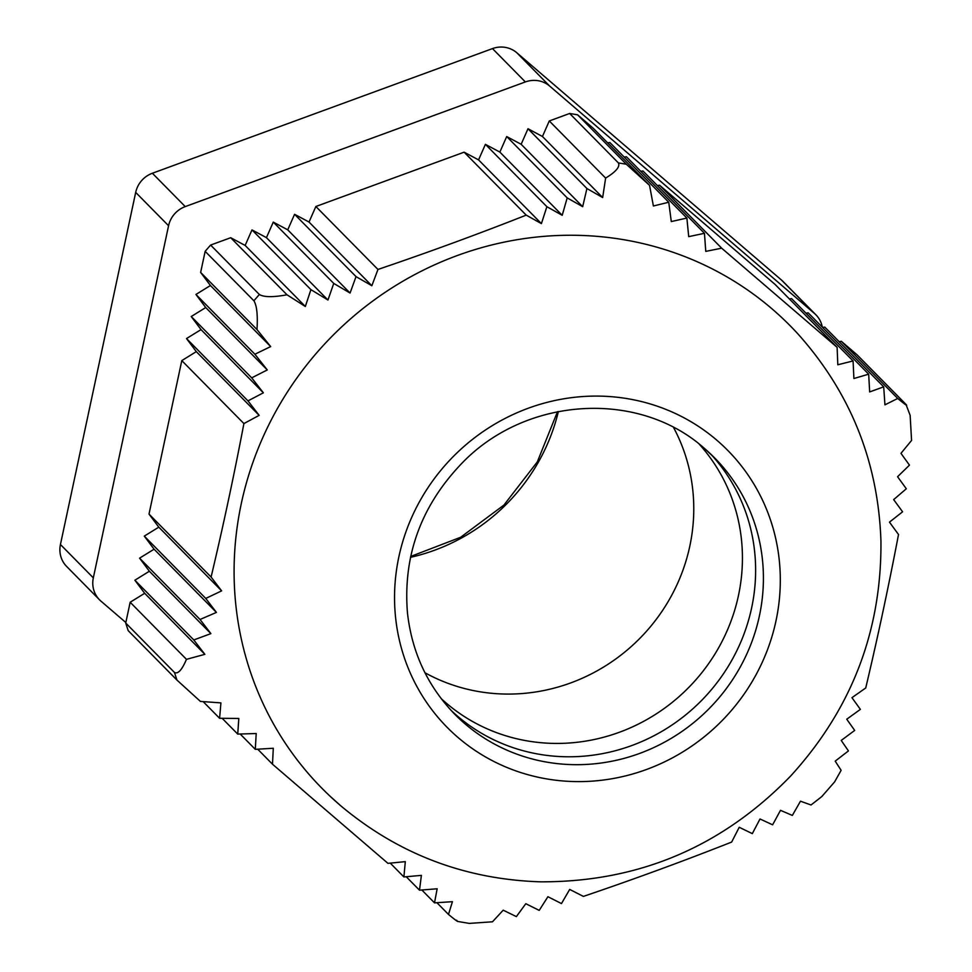 <?xml version="1.0" encoding="UTF-8"?>
<svg xmlns="http://www.w3.org/2000/svg" width="972" height="972" viewBox="0 0 972 972"><rect width="100%" height="100%" fill="white"/><g stroke="black" fill="none" stroke-linecap="round" stroke-linejoin="round"><path stroke-width="1.46" d="M152.361 173.247A25.406 24.276 135.4 0 0 135.691 192.395L168.569 225.747A25.406 24.276 -44.6 0 1 185.251 206.599L152.361 173.247L492.488 48.6L525.366 81.94A25.406 24.276 -44.6 0 1 549.666 86.071L516.776 52.731A25.406 24.276 135.4 0 0 492.488 48.6M168.569 225.747L93.324 577.854L60.434 544.514L135.691 192.395M516.776 52.731L781.646 280.191L814.536 313.531A25.406 24.276 -44.6 0 1 815.933 314.843A25.406 24.276 -44.6 0 1 822.312 327.163M815.933 314.843L783.055 281.503A25.406 24.276 135.4 0 0 781.646 280.191M60.434 544.514A25.406 24.276 135.4 0 0 66.643 566.469L99.533 599.821A25.406 24.276 -44.6 0 1 93.324 577.854M125.838 622.517L100.93 601.133A25.406 24.276 -44.6 0 1 99.533 599.821M814.536 313.531L549.666 86.071M525.366 81.94L185.251 206.599M451.069 710.362A182.505 174.438 135.4 0 0 457.083 715.805A182.505 174.438 135.4 0 0 702.477 699.548A182.505 174.438 135.4 0 0 710.909 454.264M154.086 549.204L144.293 536.119L158.8 527.164L149.008 514.079L211.094 577.04L221.628 590.867L205.76 598.436L216.416 612.409L200.05 619.48L139.579 558.159L154.086 549.204L216.416 612.409M158.8 527.164L221.628 590.867M144.293 536.119L205.76 598.436M200.05 619.48L210.888 633.623L193.793 639.953L134.877 580.211L149.372 571.244L139.579 558.159M149.372 571.244L210.888 633.623M193.793 639.953L204.861 654.338L186.466 659.344L130.163 602.251L144.67 593.297L134.877 580.211M144.67 593.297L204.861 654.338M186.466 659.344C181.971 669.927 177.973 674.301 174.474 672.466L125.728 623.028A392.7 375.35 -44.6 0 0 128.219 630.658L176.965 680.096L200.426 701.419L220.923 702.89L219.599 718.284L238.82 718.454L237.727 734.091L256.207 733.52L255.296 749.339L273.29 748.258L272.5 764.211L387.937 863.343L405.312 861.642L403.89 876.951L421.398 875.371L419.491 890.182L437.157 888.785L434.508 902.842L421.86 890.024M406.247 876.756L419.491 890.182M390.282 863.136L403.89 876.951M434.508 902.842L452.43 901.688L448.481 914.433L436.926 902.721M839.14 341.646L841.351 341.33L897.703 398.459L884.933 404.838L883.706 386.856L869.661 391.923L868.676 374.184L853.902 378.509L853.076 360.94L837.803 364.767L837.123 347.332L775.024 284.371L659.575 185.227L721.661 248.188L705.769 251.384L704.457 233.304L688.698 236.646L686.888 218.056L671.288 221.567L668.748 202.237L609.833 142.507L607.609 142.835M789.386 298.926L791.609 298.611L853.076 360.94M868.676 374.184L808.194 312.85L805.97 313.166M822.555 327.406L824.766 327.09L883.706 386.856M266.437 237.642L273.278 222.102L287.736 229.842L350.066 293.046L333.748 283.423L327.953 300.02L310.906 289.644L251.991 229.902L266.437 237.642L327.953 300.02M273.278 222.102L333.748 283.423M287.736 229.842L294.577 214.302L309.023 222.041L371.851 285.744L356.031 276.619L350.066 293.046M294.577 214.302L356.031 276.619M310.906 289.644L305.342 306.484L286.995 294.795L230.692 237.715L245.151 245.442L251.991 229.902M245.151 245.442L305.342 306.484M309.023 222.041L315.864 206.501L377.962 269.451L371.851 285.744M259.147 415.36L243.899 423.573L181.8 360.6L196.308 351.645L259.147 415.36L247.982 400.889L186.515 338.56L201.022 329.605L191.229 316.52L205.736 307.553L267.264 369.943L251.712 377.853L191.229 316.52M205.736 307.553L195.943 294.467L210.438 285.513L270.666 346.579L254.883 354.233L267.264 369.943M195.943 294.467L254.883 354.233M196.308 351.645L186.515 338.56M251.712 377.853L263.363 392.81L247.982 400.889M201.022 329.605L263.363 392.81M210.438 285.513L200.645 272.427L256.997 329.569L270.666 346.579M624.194 157.075L626.418 156.747L686.888 218.056M640.779 171.315L642.99 170.987L704.457 233.304M668.748 202.237L653.391 205.991L649.551 185.348L593.248 128.268L577.623 114.842L626.369 164.28A392.7 375.35 135.4 0 0 618.399 162.919C620.245 166.71 615.981 171.765 605.629 178.083L602.664 197.547L586.93 188.519L582.678 206.684L567.186 197.887L562.205 215.31L546.884 206.696L541.404 223.609L526.217 215.128L464.118 152.167L478.564 159.894L485.405 144.354L499.863 152.094L562.205 215.31M657.364 185.555L659.575 185.227M834.656 781.816L841.12 770.31L835.203 761.149L848.434 750.906L841.23 740.433L854.692 730.422L846.746 719.219L860.378 709.378L851.946 697.677L865.724 687.969C877.643 637.814 888.566 586.663 898.517 534.491L889.453 522.146L902.587 511.807L893.669 499.608L906.317 488.758L897.569 476.73L909.464 465.138L900.959 453.353L911.566 440.438L910.144 415.348L905.965 404.376C908.103 406.721 905.357 404.753 897.703 398.459M457.496 921.407L469.245 923.4L492.488 921.796L503.192 910.181L516.375 916.62L525.803 903.705L539.217 910.387L547.904 896.719L561.488 903.583L569.689 889.416L583.407 896.403C633.805 879.296 683.219 861.192 731.649 842.068L739.23 827.281L752.316 833.624L760.019 818.971L772.619 824.815L780.492 810.332L792.35 815.435L800.478 801.195L811.025 804.986L821.802 796.566L834.669 781.828M272.5 764.211L257.75 749.242M240.254 734.091L255.296 749.339M222.26 718.405L237.727 734.091M203.342 701.808L219.599 718.284M499.863 152.094L506.704 136.554L521.15 144.293L527.99 128.754L542.449 136.493L549.289 120.953L605.629 178.083M542.449 136.493L602.664 197.547M527.99 128.754L586.93 188.519M521.15 144.293L582.678 206.684M506.704 136.554L567.186 197.887M485.405 144.354L546.884 206.696M478.564 159.894L541.404 223.609M200.645 272.427L205.153 251.347L253.911 300.785C256.827 305.5 257.859 315.098 256.997 329.569M125.728 623.028L130.163 602.251M649.551 185.348L626.369 164.28M841.351 341.33L857.207 354.938L905.965 404.376M448.481 914.433C456.014 920.618 458.711 922.537 456.561 920.205M549.289 120.953L569.653 113.481L618.399 162.919M526.217 215.128C477.787 234.24 428.373 252.343 377.962 269.451M315.864 206.501L464.118 152.167M286.995 294.795C273.144 297.347 263.934 297.25 259.378 294.504L210.62 245.066L230.692 237.715M339.131 804.379A329.071 314.527 -44.6 0 1 336.081 801.706M335.449 801.147A329.071 314.527 -44.6 0 1 330.14 796.275A329.071 314.527 -44.6 0 1 335.219 333.092A329.071 314.527 -44.6 0 1 798.425 334.465C850.779 393.259 878.287 462.198 880.948 541.283C881.653 631.095 851.508 709.378 790.528 776.154C721.795 846.952 638.422 882.175 540.42 881.823C464.64 879.381 397.9 853.878 340.2 805.326L330.14 796.275M837.123 347.332L721.661 248.188M243.899 423.573C233.96 475.721 223.025 526.873 211.094 577.04M149.008 514.079L181.8 360.6M205.153 251.347A392.7 375.35 -44.6 0 1 210.62 245.066M569.653 113.481A392.7 375.35 -44.6 0 1 577.623 114.842M424.958 672.746A181.363 173.344 135.4 0 0 470.011 689.853A181.363 173.344 135.4 0 0 654.691 621.412A181.363 173.344 135.4 0 0 673.584 427.558M699.22 444.143A181.363 173.344 -44.6 0 1 715.246 653.536A181.363 173.344 -44.6 0 1 518.683 739.206A181.363 173.344 -44.6 0 1 441.215 698.637M410.5 557.321A190.002 181.606 135.4 0 0 558.378 411.496M174.474 672.466A392.7 375.35 135.4 0 0 176.965 680.096M259.378 294.504A392.7 375.35 135.4 0 0 253.911 300.785M704.797 448.736A182.505 174.438 -44.6 0 1 714.784 458.067A182.505 174.438 -44.6 0 1 707.324 710.423A182.505 174.438 -44.6 0 1 454.884 714.371C427.68 686.293 411.873 652.443 407.45 612.81C402.87 555.632 421.095 505.707 462.101 463.049C526.557 396.054 639.552 389.76 704.858 448.797L714.784 458.067M716.996 440.352A197.134 188.41 135.4 0 0 444.544 465.94A197.134 188.41 135.4 0 0 457.861 737.347A197.134 188.41 135.4 0 0 730.312 711.747A197.134 188.41 135.4 0 0 716.996 440.352M557.503 411.666L537.309 461.907L503.897 505.1L460.607 537.297L410.682 556.458"/></g></svg>
